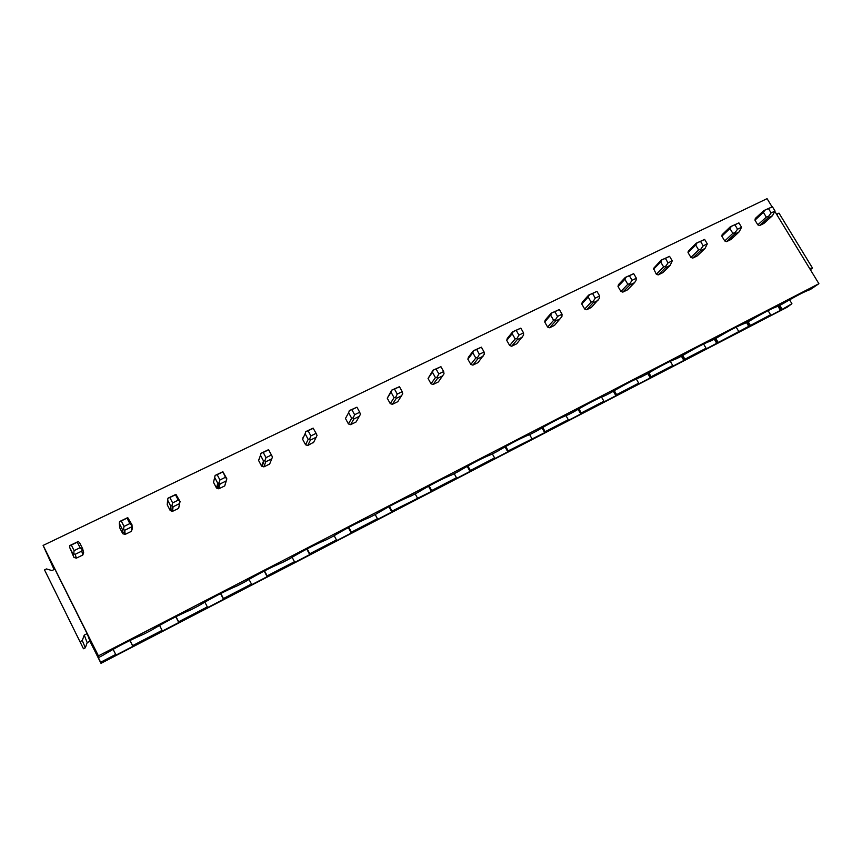 <?xml version="1.0" encoding="UTF-8"?>
<svg xmlns="http://www.w3.org/2000/svg" width="862" height="862" viewBox="0 0 862 862"><rect width="100%" height="100%" fill="white"/><g stroke="black" fill="none" stroke-linecap="round" stroke-linejoin="round"><path stroke-width="1.29" d="M789.57 299.825L791.919 303.715L787.189 307.217L101.005 663.341L89.907 641.253M54.08 569.534L43.1 545.42L767.072 198.659L772.072 206.858M44.522 569.89L83.463 648.741L44.522 569.89L46.483 568.931L51.946 570.579L54.877 569.146L98.947 657.361L102.686 655.422C116.435 647.136 130.194 640.024 143.954 634.087L151.238 630.316C164.998 622.041 178.391 615.112 191.418 609.553L198.519 605.878C212.278 597.603 225.327 590.869 237.653 585.643L244.571 582.066C258.32 573.812 271.034 567.25 282.693 562.358L289.438 558.867C303.187 550.635 315.567 544.234 326.59 539.655L333.163 536.261C346.901 528.05 358.969 521.801 369.389 517.523L375.8 514.215C389.516 506.026 401.293 499.938 411.131 495.941L417.38 492.708C431.086 484.541 442.572 478.604 451.85 474.887L457.948 471.74C471.622 463.594 482.839 457.797 491.577 454.349L497.536 451.268C511.188 443.154 522.135 437.497 530.367 434.297L536.175 431.291C549.805 423.199 560.494 417.671 568.241 414.708L573.909 411.777C587.507 403.718 597.948 398.319 605.221 395.583L610.77 392.716C624.336 384.689 634.529 379.409 641.36 376.899L646.78 374.097C660.314 366.102 670.27 360.941 676.67 358.646L681.971 355.909C695.462 347.936 705.202 342.893 711.193 340.792L716.365 338.119C729.823 330.178 739.348 325.254 744.94 323.347L749.994 320.729C763.42 312.82 772.729 308.003 777.944 306.279L782.89 303.726C796.272 295.838 805.377 291.13 810.226 289.589L818.9 283.695L98.43 655.874L43.1 545.42M818.9 283.695L774.884 211.481M759.627 225.532L763.894 223.452L772.449 215.715L775.046 211.039L771.134 212.936L768.495 208.604L763.797 210.619L755.317 218.463L754.972 220.155L757.817 224.863L759.627 225.532L768.139 217.806L772.449 215.715M726.569 241.629L730.922 239.507L739.122 231.9L741.557 227.266L737.549 229.206L734.898 224.82L730.329 226.771L722.14 234.701L721.871 236.188L724.737 240.951L726.569 241.629L734.715 234.044L739.122 231.9M692.768 258.083L697.218 255.917L705.03 248.45L707.293 243.871L703.198 245.853L700.537 241.403L696.119 243.267L688.21 251.359L688.027 252.577L690.904 257.404L692.768 258.083L700.526 250.648L705.03 248.45M658.191 274.913L662.749 272.694L670.162 265.388L672.241 260.841L668.05 262.878L665.378 258.363L661.122 260.152L653.515 268.47L656.305 274.235L658.191 274.913L665.55 267.629L670.162 265.388M622.827 292.121L627.493 289.858L634.486 282.714L635.941 280.656L636.371 278.221L632.083 280.301L629.4 275.732L625.316 277.424L618.453 284.654L618.011 286.486L620.909 291.442L622.827 292.121L629.766 285.01L634.486 282.714M586.645 309.738L591.418 307.411L599.359 298.403L599.65 296.011L595.254 298.144L592.56 293.5L588.671 295.106L582.259 302.163L581.785 304.027L584.695 309.049L586.645 309.738L593.131 302.788L597.959 300.45M549.611 327.765L554.503 325.383L561.916 316.57L562.056 314.221L557.552 316.408L554.848 311.699L551.141 313.218L545.204 320.082L544.709 321.979L547.629 327.075L549.611 327.765L555.624 321.009L560.58 318.606M511.705 346.222L516.704 343.787L523.557 335.178L523.546 332.883L518.935 335.113L516.219 330.34L512.718 331.751L507.276 338.432L506.748 340.361L509.679 345.533L511.705 346.222L517.222 339.65L522.286 337.193M472.882 365.122L478.001 362.633L484.272 354.239L484.088 351.998L479.369 354.282L476.643 349.444L473.357 350.748L468.432 357.224L467.872 359.185L470.824 364.421L472.882 365.122L477.871 358.764L483.065 356.243M433.112 384.484L438.359 381.931L444.016 373.774L443.661 371.576L438.823 373.925L436.075 369.011L433.026 370.207L428.058 378.461L431.022 383.784L433.112 384.484L437.562 378.343L442.874 375.757M392.361 404.321L397.738 401.703L402.748 393.794L402.209 391.66L397.253 394.063L394.494 389.085L391.682 390.152L387.264 398.212L390.238 403.61L392.361 404.321L396.229 398.406L401.681 395.755M346.772 416.066L345.457 418.458L348.431 423.942L350.597 424.654L356.103 421.971L360.435 414.32L359.713 412.251L354.616 414.719L351.858 409.655L349.293 410.603L356.954 407.198L359.713 412.251M303.639 436.937L302.584 439.221L305.579 444.781L307.766 445.492L313.693 442.217M259.397 458.336L258.622 460.513L261.617 466.159L263.858 466.87L269.655 464.047L272.5 456.989L268.588 449.652L271.368 455.05L266.002 457.647L263.233 452.431L261.035 453.293L268.588 449.652M213.787 481.201L213.517 482.354L216.524 488.086L218.797 488.808L224.745 485.909L226.523 479.983M172.562 511.317L173.057 506.781L171.915 505.789L170.698 506.048L167.627 500.122L167.228 504.766L170.245 510.595L172.562 511.317L178.671 508.343L180.05 501.501L178.283 500.143L172.637 502.88L169.836 497.493L167.982 498.193L175.945 494.357L180.05 501.501M125.098 534.418L124.796 530.216L122.393 529.473L119.322 523.46L119.71 527.77L122.738 533.697L125.098 534.418L131.369 531.369L132.188 529.096L132.005 524.807L131.681 525.303L129.85 523.6L124.042 526.423L121.24 520.939L119.559 521.564L127.738 517.609L132.005 524.807M76.352 558.156L75.22 554.288L72.764 553.544L69.682 547.435L73.938 557.423L76.352 558.156L82.784 555.02L83.646 552.704L82.644 548.749L82.159 549.331L80.08 547.715L74.11 550.613L71.298 545.043L69.811 545.56L78.216 541.508L79.563 542.661L82.644 548.749M98.947 657.361L98.43 655.874M791.919 303.715L780.455 310.352L766.027 317.841L770.574 314.781L701.711 351.211L706.075 348.237L684.913 359.206L683.878 360.456L668.492 368.44L672.759 365.51L651.133 376.726L650.282 377.89L634.551 386.057L638.71 383.17L616.599 394.645L615.921 395.723L599.844 404.062L603.896 401.229L581.279 412.952L580.805 413.943L564.351 422.477L568.295 419.697L545.161 431.69L544.881 432.584L508.203 450.858L507.589 451.419L508.591 451.225L508.127 451.645L490.92 460.577L494.605 457.916L470.372 470.48L469.822 471.008L470.523 471.158L452.906 480.306L456.451 477.699L431.657 490.553L431.162 491.06L432.034 491.135L392.005 511.123L391.574 511.597L392.63 511.575L374.162 521.165L377.416 518.687L351.394 532.177L351.028 532.63L352.278 532.522L333.357 542.338L336.449 539.935L309.792 553.76L310.934 553.964L291.55 564.028L294.47 561.712L267.155 575.87L268.567 575.945L248.709 586.257L251.445 584.016L223.441 598.54L225.154 598.476L204.779 609.046L207.333 606.902L178.617 621.793L180.632 621.577L159.739 632.417L162.099 630.359L132.629 645.649L134.968 645.272L113.536 656.391L115.68 654.43L100.628 662.242L89.637 640.304L89.971 641.22L87.191 642.643L85.327 647.793L83.463 648.741M100.628 662.242L101.005 663.341M770.574 314.781L768.085 310.643M780.455 310.352L777.987 306.258M780.983 309.609L778.731 305.87M781.963 308.876L779.819 305.31M738.669 331.331L736.18 327.151M748.949 326.698L746.47 322.55M749.369 326.008L747.106 322.226M750.306 325.297L748.151 321.688M706.075 348.237L703.586 344.035M716.764 343.399L714.275 339.197M717.065 342.764L714.792 338.938M717.96 342.074L715.794 338.41M672.759 365.51L670.291 361.297M683.878 360.456L681.389 356.211M684.051 359.885L681.777 356.006M684.913 359.206L682.704 355.456M638.71 383.17L636.275 378.968M650.282 377.89L647.739 373.526M650.314 377.384L647.987 373.375M651.133 376.726L648.87 372.847M603.896 401.229L601.493 397.059M615.921 395.723L613.313 391.197M615.834 395.27L613.442 391.132M616.599 394.645L614.283 390.637M568.295 419.697L565.946 415.592M580.568 413.566L578.111 409.288M581.279 412.952L578.919 408.825M531.865 438.586L529.602 434.577M544.493 432.282L541.993 427.864M545.161 431.69L542.748 427.433M494.605 457.916L492.374 453.94M507.589 451.419L505.035 446.872M508.203 450.858L505.735 446.473M456.451 477.699L454.22 473.658M469.822 471.008L467.226 466.331M470.372 470.48L467.872 465.976M417.402 497.945L415.161 493.861M431.162 491.06L428.522 486.265M431.657 490.553L429.114 485.942M377.416 518.687L375.164 514.539M391.574 511.597L388.902 506.684M392.005 511.123L389.441 506.393M336.449 539.935L334.154 535.658M351.028 532.63L348.334 527.609M351.394 532.177L348.808 527.361M294.47 561.712L292.11 557.251M309.501 554.169L306.775 549.062M309.792 553.76L307.184 548.846M251.445 584.016L249.032 579.393M266.929 576.247L264.203 571.053M267.155 575.87L264.526 570.881M207.333 606.902L204.865 602.107M223.29 598.885L220.564 593.616M223.441 598.54L220.812 593.487M162.099 630.359L159.567 625.413M178.553 622.095L175.816 616.761M178.617 621.793L175.988 616.675M115.68 654.43L113.116 649.334M132.629 645.649L130.022 640.477M132.651 645.907L129.936 640.52M809.321 267.985L811.228 268.685L812.478 268.039L778.979 213.108L777.718 213.722L777.352 215.522M812.478 268.039L810.355 269.687M811.228 268.685L810.226 269.461M777.718 213.722L776.77 214.573M80.306 641.522L82.278 640.52L85.327 647.793M82.278 640.52L84.239 635.111L87.191 642.643M87.525 634.561L89.637 640.304M84.239 635.111L87.181 633.613M302.864 437.971L303.262 437.109M258.654 460.286L259.333 458.368M124.904 531.649L122.652 532.738M768.139 217.806L768.592 216.308L766.307 217.127L757.817 224.863M766.307 217.127L763.409 212.364L764.874 210.199M754.972 220.155L763.409 212.364M755.327 218.442L763.775 210.63L772.406 206.718L775.046 211.039M768.592 216.308L771.134 212.936M772.406 206.718L768.495 208.604M734.715 234.044L735.081 232.557L732.851 233.365L724.737 240.951M732.851 233.365L729.942 228.527L731.353 226.372M721.871 236.188L729.942 228.527M741.557 227.266L738.906 222.881L730.329 226.771M735.081 232.557L737.549 229.206M738.906 222.881L734.898 224.82M700.526 250.648L700.817 249.183L698.64 249.958L690.904 257.404M698.64 249.958L695.709 245.067L697.067 242.912M688.027 252.577L695.709 245.067M707.293 243.871L704.631 239.42L696.119 243.267M700.817 249.183L703.198 245.853M704.631 239.42L700.537 241.403M665.55 267.629L665.766 266.186L663.632 266.94L656.305 274.235M663.632 266.94L660.691 261.973L661.994 259.828M653.407 269.332L660.691 261.973M672.241 260.841L669.569 256.348L661.122 260.152M665.766 266.186L668.05 262.878M669.569 256.348L665.378 258.363M629.766 285.01L629.885 283.598L627.816 284.309L620.909 291.442M627.816 284.309L624.864 279.288L626.103 277.144M618.011 286.486L624.864 279.288M636.371 278.221L633.689 273.663L625.316 277.424M629.885 283.598L632.083 280.301M633.689 273.663L629.4 275.732M593.131 302.788L593.175 301.409L591.149 302.099L584.695 309.049M591.149 302.099L588.186 297.002L589.371 294.879M581.785 304.027L588.186 297.002M599.65 296.011L596.957 291.388L588.671 295.106M593.175 301.409L595.254 298.144M596.957 291.388L592.56 293.5M555.624 321.009L555.57 319.651L553.619 320.298L547.629 327.075M553.619 320.298L550.646 315.136L551.755 313.025M544.709 321.979L550.646 315.136M562.056 314.221L559.352 309.533L551.141 313.218M555.57 319.651L557.552 316.408M559.352 309.533L554.848 311.699M517.222 339.65L517.071 338.335L515.174 338.949L509.679 345.533M515.174 338.949L512.19 333.702L513.235 331.611M506.748 340.361L512.19 333.702M523.546 332.883L520.831 328.12L512.718 331.751M517.071 338.335L518.935 335.113M520.831 328.12L516.219 330.34M477.871 358.764L477.613 357.471L475.792 358.053L470.824 364.421M475.792 358.053L472.796 352.73L473.777 350.651M467.872 359.185L472.796 352.73M484.088 351.998L481.362 347.16L473.357 350.748M477.613 357.471L479.369 354.282M481.362 347.16L476.643 349.444M437.562 378.343L437.196 377.082L435.439 377.621L431.022 383.784M435.439 377.621L432.433 372.222L433.327 370.164M428.058 378.461L432.433 372.222M443.661 371.576L440.924 366.684L433.026 370.207M437.196 377.082L438.823 373.925M440.924 366.684L436.075 369.011M396.229 398.406L395.755 397.188L394.074 397.684L390.238 403.61M394.074 397.684L391.057 392.21L391.876 390.163M387.264 398.212L391.057 392.21M402.209 391.66L399.462 386.682L391.682 390.152M395.755 397.188L397.253 394.063M399.462 386.682L394.494 389.085M350.597 424.654L353.862 418.986L359.454 416.271M353.862 418.986L353.258 417.801L351.664 418.264L348.431 423.942M351.664 418.264L348.636 412.704L349.369 410.678M345.457 418.458L348.636 412.704M353.258 417.801L354.616 414.719M356.954 407.198L351.858 409.655M307.766 445.492L310.395 440.083L316.138 437.303L317.033 435.385L316.106 433.37L310.88 435.903L308.111 430.763L305.816 431.582L313.132 428.155L316.106 433.37M313.423 442.745L316.138 437.303M310.395 440.083L309.673 438.952L308.165 439.361L305.579 444.781M308.165 439.361L305.126 433.715L305.773 431.711M302.584 439.221L305.126 433.715M309.673 438.952L310.88 435.903M313.337 428.242L308.111 430.763M263.858 466.87L265.808 461.741L271.692 458.886M265.808 461.741L264.946 460.653L263.535 461.008L261.617 466.159M263.535 461.008L260.486 455.276L261.035 453.293M258.622 460.513L260.486 455.276M264.946 460.653L266.002 457.647M272.5 456.989L271.368 455.05M268.588 449.835L263.233 452.431M218.797 488.808L220.036 483.959L226.081 481.028L226.835 478.809L222.881 471.708L225.445 477.289L219.939 479.962L217.149 474.66L215.123 475.447L222.881 471.708M224.745 485.909L226.081 481.028M220.036 483.959L219.045 482.914L217.73 483.226L216.524 488.086M217.73 483.226L214.67 477.408L215.123 475.447M213.517 482.354L214.67 477.408M219.045 482.914L219.939 479.962M226.792 479.153L225.445 477.289M222.655 471.999L217.149 474.66M178.671 508.343L179.878 501.921M173.057 506.781L179.264 503.764M170.698 506.048L170.245 510.595M167.627 500.122L167.982 498.193M171.915 505.789L172.637 502.88M175.945 494.357L175.492 494.766L178.283 500.143M175.492 494.766L169.836 497.493M131.369 531.369L131.681 525.303M124.796 530.216L131.175 527.113M122.393 529.473L122.738 533.697M119.322 523.46L119.559 521.564M123.503 529.268L124.042 526.423M127.738 517.609L127.048 518.137L129.85 523.6M127.048 518.137L121.24 520.939M82.784 555.02L81.771 551.109L82.159 549.331M75.22 554.288L81.771 551.109M72.764 553.544L73.938 557.423M69.682 547.435L69.811 545.56M73.755 553.404L74.11 550.613M78.216 541.508L77.268 542.166L80.08 547.715M77.268 542.166L71.298 545.043M730.631 226.631L722.14 234.701M696.722 243.019L688.21 251.359M661.897 259.99L653.515 268.47M625.381 278.351L618.043 286.065M264.149 460.879L262.08 466.385M218.97 482.946L217.558 488.538M172.325 506.177L171.797 511.177M124.43 529.968L124.742 534.375"/></g></svg>
